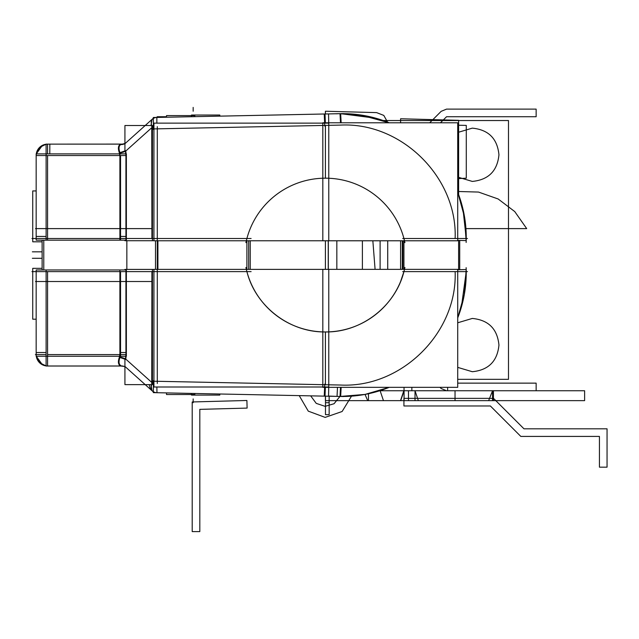 <?xml version="1.0" encoding="UTF-8"?>
<svg xmlns="http://www.w3.org/2000/svg" width="639" height="639" viewBox="0 0 639 639"><rect width="100%" height="100%" fill="white"/><g stroke="black" fill="none" stroke-linecap="round" stroke-linejoin="round"><path stroke-width="0.96" d="M31.95 238.515L251.111 238.515L31.95 238.515M245.911 242.652A81.257 81.257 0 0 1 404.918 242.652M35.48 228.618L151.914 228.618L35.48 228.618M194.831 116.649L194.831 115.603L166.515 115.603L166.515 117.233M343.67 113.606L153.312 117.504M156.97 117.424L324.221 113.998L156.97 117.424L324.221 113.998L156.97 117.424L324.221 113.998L324.78 126.067M328.742 123.135L328.55 113.91L340.012 113.678L340.499 122.792L340.012 113.678L368.975 116.506M191.484 116.721L191.484 115.044L219.8 115.044L219.8 116.138M151.579 119.828A7.612 7.612 0 0 1 157.625 117.44M152.242 119.205L152.489 118.998A7.612 7.612 48.1 0 1 153.296 118.463A7.612 7.612 48.1 0 0 152.489 118.998A7.612 7.612 48.1 0 1 153.296 118.463A7.612 7.612 48.1 0 0 152.489 118.998M153.296 118.55L152.417 119.086M328.773 124.917L328.797 125.979M153.935 129.557L153.52 129.565L153.28 117.656M156.859 123.135L156.843 117.824M325.027 113.982L325.355 122.792M322.823 125.452L157.298 128.838L322.823 125.452L157.298 128.838L322.823 125.452L157.298 128.838L157.298 238.515M153.456 126.258L152.809 126.65M127.113 149.838L151.755 127.728L151.914 238.515M152.449 128.838L153.504 128.838M151.483 126.65L153.935 126.65M151.483 240.703L153.935 240.703M124.924 240.168L124.924 240.727L152.449 240.727L152.449 125.516L124.924 125.516L124.924 151.06M125.931 155.541L120.547 155.541L125.931 155.541L125.46 151.331L125.931 155.541L125.931 238.515L125.931 155.541L125.931 238.515L125.931 155.541L125.46 151.331L125.931 155.541L120.547 155.541L120.547 238.515L120.547 155.541L120.547 238.515L120.547 155.541L125.931 155.541L125.46 151.331A7.612 1.645 -12.8 0 1 120.076 153.017A7.612 1.645 167.2 0 0 125.46 151.331A7.612 1.645 -12.8 0 1 120.076 153.017C118.487 148.711 118.718 145.892 120.779 144.534L121.546 144.126L120.779 144.534A7.612 7.037 -131.9 0 0 124.924 143.567A7.612 7.037 48.1 0 1 120.779 144.534L122.201 144.095A7.612 7.612 -131.9 0 1 121.546 144.126L122.233 144.095M151.755 127.728L151.914 128.838L151.755 127.728L151.914 128.838L151.755 127.728L126.306 150.564M126.37 156.108L125.731 150.652L119.333 152.873L119.892 155.852M124.924 143.567A7.612 7.037 48.1 0 1 120.779 144.534A7.612 7.037 -131.9 0 0 124.924 143.567A7.612 7.037 48.1 0 1 120.779 144.534C118.718 145.892 118.487 148.711 120.076 153.017A7.612 1.645 167.2 0 0 125.46 151.331A7.612 1.645 -12.8 0 1 120.076 153.017L120.348 153.887L120.076 153.017C118.487 148.711 118.718 145.892 120.779 144.534L121.546 144.126M119.9 240.168L119.9 153.887L126.37 153.887L126.37 240.168L46.12 240.168L46.12 153.887L36.167 153.887L36.167 240.168L46.12 240.168M125.931 240.096L125.931 236.438L120.547 236.438L120.547 240.096M119.9 153.887L46.12 153.887M47.582 238.515L47.582 155.541L119.9 155.541L47.582 155.541L119.9 155.541L47.582 155.541L47.582 238.515M36.167 236.438L46.12 236.438M47.582 236.438L47.582 240.096M459.713 269.698L459.713 240.432L466.19 240.615L457.716 240.376M402.682 238.515L467.476 238.515M457.716 240.783L457.716 122.792L322.823 122.792L322.823 240.783L457.716 240.783M153.504 128.918L340.555 125.092C401.54 121.993 457.612 177.538 455.12 238.515C457.612 177.538 401.54 121.993 340.555 125.092C401.54 121.993 457.612 177.538 455.12 238.515C457.612 177.538 401.54 121.993 340.555 125.092C401.54 121.993 457.612 177.538 455.12 238.515M325.411 178.185L325.411 125.404M466.151 240.607L464.21 215.023L457.716 192.227A123.694 123.694 0 0 1 466.135 242.469M336.058 113.822A123.694 123.694 0 0 1 389.215 122.792L365.013 115.707L340.012 113.678L340.499 122.792L340.012 113.678L368.623 116.434M341.154 122.792L340.659 113.662L375.956 118.247M375.644 118.159L389.215 122.792L375.604 118.151M460.871 201.293L457.716 192.227L460.975 201.652M463.019 209.304L466.23 238.515L463.011 209.288M153.935 240.775L153.935 123.135L328.773 123.135L328.773 240.775L153.935 240.775M152.569 118.902L125.34 143.336M124.924 143.599L120.02 144.526L120.899 144.095L47.582 144.126L47.582 153.887L47.582 144.126C40.648 144.805 36.838 148.607 36.167 155.541L46.104 155.541L36.167 155.541M121.506 144.126L120.891 144.102A7.612 7.612 0 0 0 124.924 143.336M119.557 153.448C117.816 148.687 118.063 145.668 120.308 144.39M152.521 118.974L153.096 118.455A11.414 6.813 -131.9 0 0 152.793 118.694A11.414 6.813 -131.9 0 0 151.715 125.516M151.938 119.469L151.044 125.516L151.938 119.469M46.104 156.188L46.104 144.126L123.023 144.126M49.834 144.126L49.778 153.887M49.786 155.541L46.176 155.541M48.229 144.142A11.414 11.414 0 0 0 36.183 156.188M41.311 146.004L36.287 153.887L39.634 147.345L46.104 144.222L39.634 147.345L36.287 153.887L39.57 147.409L46.104 144.222L44.65 144.51M42.118 241.814L32.741 241.814L32.741 190.941L36.167 190.941M153.935 269.362L153.935 387.002L328.773 387.002L328.773 269.362L153.935 269.362M157.298 271.623L157.298 381.291L157.298 271.623L157.298 381.291L322.823 384.678L157.298 381.291L322.823 384.678L157.298 381.291L157.298 271.623L157.298 381.291L322.823 384.678M325.411 331.945L325.411 384.734L325.411 331.945C361.259 332.536 395.261 306.424 403.928 271.623L400.597 281.519L403.928 271.623C395.261 306.424 361.259 332.536 325.411 331.945C289.563 332.536 255.568 306.416 246.902 271.623C255.568 306.416 289.563 332.536 325.411 331.945L325.411 384.734M151.483 269.426L153.935 269.426M151.483 383.488L153.935 383.488M151.914 271.623L151.914 381.291L153.504 381.291L151.914 381.291L153.504 381.291L151.914 381.291L151.914 271.623L151.755 382.402L126.306 359.573L151.755 382.402L126.306 359.573L151.755 382.402L151.914 271.623L151.755 382.402M31.95 271.623L251.111 271.623L31.95 271.623M245.911 267.477A81.257 81.257 0 0 0 404.918 267.477M246.902 269.362L246.902 240.775M35.48 281.519L151.914 281.519L35.48 281.519M343.67 396.531L153.312 392.634M337.496 387.338L337.041 396.396L328.55 396.068M219.8 395.014L219.8 393.991L219.8 395.086L191.484 395.086L191.484 393.416M166.515 394.423L166.515 392.905L166.515 394.527L194.831 394.527L194.831 393.48M151.579 390.309A7.612 7.612 0 0 0 157.625 392.697M153.935 380.58L153.52 380.572L153.28 392.482M36.167 356.25L36.167 269.962L46.12 269.962L46.12 356.25L36.167 356.25M36.167 352.52L46.12 352.52M47.582 352.52L47.582 356.179M46.104 354.589L35.385 354.589M46.12 269.962L126.37 269.962L126.37 356.25L119.9 356.25L119.9 269.962M46.12 356.25L119.9 356.25M47.582 354.589L47.582 271.623L47.582 354.589L47.582 271.623L47.582 354.589L119.9 354.589L47.582 354.589M120.547 354.589L120.547 271.623L120.547 354.589L120.547 271.623L120.547 354.589L125.931 354.589L125.931 271.623L125.931 354.589L125.46 358.806L125.931 354.589L125.931 271.623L125.931 354.589L125.46 358.806A7.612 1.645 12.8 0 0 120.076 357.121C118.487 361.418 118.718 364.246 120.779 365.596C118.718 364.246 118.487 361.418 120.076 357.121L120.348 356.25L120.076 357.121A7.612 1.645 -167.2 0 1 125.46 358.806L125.931 354.589L120.547 354.589L125.931 354.589L120.547 354.589L125.931 354.589L125.46 358.806A7.612 1.645 12.8 0 0 120.076 357.121L120.348 356.25L120.076 357.121C118.487 361.418 118.718 364.246 120.779 365.596C118.718 364.246 118.487 361.418 120.076 357.121A7.612 1.645 -167.2 0 1 125.46 358.806A7.612 1.645 12.8 0 0 120.076 357.121C118.487 361.418 118.718 364.246 120.779 365.596L121.546 366.011L120.779 365.596M125.931 356.179L125.931 352.52L120.547 352.52L120.547 356.179M124.924 359.062L124.924 384.622L152.449 384.622L152.449 269.41L124.924 269.41L124.924 269.962M337.041 396.396L328.55 396.22L337.041 396.396L328.55 396.22L328.742 387.002M328.773 385.221L328.797 384.159M325.355 387.338L325.027 396.148L325.355 387.338M341.154 387.338L340.659 396.468M324.78 384.071L324.221 396.132M337.552 384.982L341.05 385.053M340.499 387.338L340.012 396.46L340.499 387.338L340.012 396.46L340.499 387.338L340.012 396.46L365.013 394.423L389.215 387.338L365.077 394.415L340.012 396.46L365.077 394.415L389.215 387.338A123.694 123.694 0 0 1 336.058 396.316M322.823 269.354L322.823 387.338L457.716 387.338L457.716 269.354L322.823 269.354M455.12 271.623C457.612 332.599 401.54 388.145 340.555 385.037C401.54 388.145 457.612 332.599 455.12 271.623C457.612 332.599 401.54 388.145 340.555 385.037C401.54 388.145 457.612 332.599 455.12 271.623C457.612 332.599 401.54 388.145 340.555 385.037L153.504 381.219M466.151 269.522L457.716 269.754M461.406 307.016L466.23 271.623L464.194 295.17L457.716 317.902A123.694 123.694 0 0 0 466.135 267.661M402.682 271.623L467.476 271.623M402.834 269.354L402.834 240.783M403.928 240.783L403.928 269.354L403.928 240.783M402.778 269.354L402.778 240.783M458.618 269.73L458.618 240.4M155.509 269.362L155.509 240.775M248.691 269.362L248.691 240.775M157.298 240.775L157.298 269.362M157.913 269.362L157.913 240.775M126.849 240.727L126.849 269.41M42.118 269.962L42.118 240.168M43.779 269.962L43.779 240.168M465.064 289.802L466.19 269.522L464.377 294.14L457.716 317.902L464.194 295.17L466.23 271.623M156.97 392.705L156.859 387.002L156.97 392.705M152.569 391.236L125.34 366.802M124.924 366.802A7.612 7.612 0 0 0 120.899 366.035L124.924 366.53M121.546 366.011L122.201 366.035A7.612 7.612 -48.1 0 0 121.618 366.011M48.229 365.987A11.414 11.414 0 0 1 36.183 353.942M45.249 365.772L46.104 365.915A11.414 11.414 0 0 1 36.287 356.25A11.414 11.414 0 0 0 46.104 365.915A11.414 11.414 0 0 1 36.287 356.25A11.414 11.414 0 0 0 46.104 365.915L44.65 365.628M119.293 364.981L119.293 366.011L47.582 366.011L47.582 356.25L47.582 365.987M46.104 353.942L46.104 366.011L123.023 366.011M119.293 357.401L119.293 356.25M119.293 354.589L119.9 354.589M119.892 354.286L119.333 357.257L125.731 359.477L126.37 354.03M120.308 365.74C118.063 364.47 117.816 361.45 119.557 356.69M151.715 384.622A11.414 6.813 131.9 0 0 152.793 391.435A11.414 6.813 131.9 0 0 153.096 391.683L152.521 391.164M150.564 389.439L149.151 384.622M150.125 380.94L152.298 382.897M151.044 384.622L151.938 390.669L151.044 384.622L151.938 390.669L151.044 384.622L151.419 390.046M42.118 268.324L32.741 268.324L32.741 319.196L36.167 319.196M328.55 113.91L340.012 113.678L365.013 115.707L389.215 122.792L365.013 115.707L340.012 113.678L328.55 113.91L340.012 113.678L365.013 115.707L389.215 122.792L360.053 114.9M466.23 238.515L464.21 215.023L457.716 192.227L464.21 215.023L466.23 238.515L464.21 215.023L457.716 192.227L464.641 217.532M47.582 153.887L47.582 144.126L120.843 144.126L47.582 144.126L47.582 153.887M440.479 122.792L446.549 116.721L536.145 116.721L536.145 109.109L446.549 109.109L441.166 111.338L429.712 122.792L441.166 111.338L429.712 122.792L441.166 111.338L446.549 109.109L441.166 111.338L446.549 109.109L536.145 109.109L446.549 109.109L536.145 109.109L536.145 116.721L536.145 109.109L536.145 116.721L446.549 116.721L536.145 116.721L446.549 116.721L440.479 122.792M536.145 390.748L536.145 383.136L457.716 383.136L536.145 383.136L457.716 383.136L536.145 383.136L536.145 390.748L536.145 383.136L536.145 390.748L446.549 390.748L536.145 390.748M439.991 387.338L441.166 388.52L446.549 390.748L441.166 388.52L446.549 390.748L441.166 388.52L439.991 387.338M325.411 396.156L325.411 400.645L367.705 400.645L365.029 394.423L367.705 400.645L365.029 394.423L367.705 400.645L325.411 400.645L408.489 400.645L408.489 390.748L379.774 390.748L447.635 390.748L447.635 387.338L447.635 390.748L447.635 387.338L447.635 390.748L379.774 390.748L404.032 390.748L404.032 387.338L404.032 390.748L400.725 400.645L404.056 400.645L404.056 390.748L400.725 400.645L404.056 400.645L404.032 387.338L404.032 390.748L400.725 400.645L404.056 400.645L404.056 390.748L400.725 400.645L404.056 400.645L404.056 390.748L379.774 390.748L411.859 390.748L411.859 387.338L411.859 390.748L411.859 387.338L411.859 390.748L379.774 390.748L447.635 390.748L379.774 390.748L411.859 390.748L379.774 390.748L408.489 390.748L379.774 390.748L408.489 390.748L408.489 400.645L408.489 390.748L408.489 400.645L325.411 400.645L368.471 400.645L368.471 393.736L368.471 400.645L368.471 393.736L368.471 400.645L325.411 400.645L383.464 400.645L380.125 390.748L383.464 400.645L380.125 390.748L383.464 400.645L325.411 400.645L408.489 400.645L325.411 400.645L383.464 400.645L325.411 400.645L325.411 396.156M492.565 400.645L492.565 390.748L488.643 400.645L492.565 400.645L492.565 390.748L488.643 400.645L492.565 400.645L492.565 390.748L488.643 400.645L492.565 400.645L492.565 390.748L488.643 400.645L492.565 400.645M493.42 390.748L403.824 390.748L400.493 400.645L493.42 400.645L493.42 390.748L403.824 390.748L400.493 400.645L493.42 400.645L493.42 390.748L403.824 390.748L400.493 400.645L493.42 400.645L493.42 390.748L403.824 390.748L400.493 400.645L493.42 400.645L493.42 390.748M415.015 390.748L415.015 400.645L418.345 400.645L415.015 390.748L415.015 400.645L418.345 400.645L415.015 390.748L415.015 400.645L418.345 400.645L415.015 390.748L415.015 400.645L418.345 400.645L415.015 390.748M250.232 269.362L250.232 240.775L250.232 269.362M166.515 116.721L157.298 116.721L156.587 117.432L157.298 116.721L156.587 117.432L157.298 116.721L166.515 116.721M458.618 194.607L458.618 120.324L400.597 118.758L400.597 122.792L400.597 118.758L400.597 122.792L400.597 118.758L458.618 120.324L400.597 118.758L458.618 120.324L458.618 194.607M400.597 240.783L400.597 269.354L400.597 240.783M325.483 396.156L325.483 402.706L329.149 402.706L329.149 396.236L329.149 402.706L329.149 396.236L329.149 402.706L325.483 402.706L329.149 402.706L325.483 402.706L329.109 402.706L329.149 396.236L329.149 402.706L329.149 396.236L329.149 402.706L325.483 402.706L329.109 402.706L329.149 396.236L329.149 402.706L325.483 402.706L325.483 414.663L329.149 414.663L329.149 396.236L329.149 402.706L325.483 402.706L325.483 414.663L329.149 414.663L329.149 402.706L325.483 402.706L329.149 402.706L329.149 396.236L329.149 402.706L325.483 402.706L329.149 402.706L325.483 402.706L325.483 414.663L329.149 414.663L329.149 402.706L325.523 402.706L329.149 402.706L329.149 414.663L329.149 402.706L325.483 402.706L325.483 414.663L329.149 414.663L329.149 402.706L325.483 402.706L329.109 402.706L325.483 402.706L325.483 414.663L329.149 414.663L329.149 402.706L325.483 402.706L325.483 414.663L329.149 414.663L329.149 402.706L325.483 402.706L325.483 414.663L329.149 414.663L325.483 414.663L325.483 396.156M299.22 395.621L308.278 411.149L325.139 417.387L342.121 411.5L351.498 396.156L342.121 411.5L325.139 417.387L308.278 411.149L299.22 395.621L308.278 411.149L325.139 417.387L342.121 411.5L351.498 396.156L342.121 411.5L325.139 417.387L308.278 411.149L299.22 395.621L308.278 411.149L325.139 417.387L342.121 411.5L351.498 396.156L342.121 411.5L325.139 417.387L308.278 411.149L299.22 395.621L308.278 411.149L325.139 417.387L342.121 411.5L351.498 396.156L342.121 411.5L325.139 417.387L308.278 411.149L299.22 395.621M339.932 396.452L334.069 403.728L325.091 406.348L316.233 403.369L310.666 395.853L316.233 403.369L325.091 406.348L334.069 403.728L339.932 396.452L334.069 403.728L325.091 406.348L316.233 403.369L310.666 395.853L316.233 403.369L325.091 406.348L334.069 403.728L339.932 396.452L334.069 403.728L325.091 406.348L316.233 403.369L310.666 395.853L316.233 403.369L325.091 406.348L334.069 403.728L339.932 396.452L334.069 403.728L325.091 406.348L316.233 403.369L310.666 395.853L316.233 403.369L325.091 406.348L334.069 403.728L339.932 396.452M508.492 379.326L508.492 120.531L383.216 120.531L508.492 120.531L383.216 120.531L508.492 120.531L508.492 379.326L508.492 120.531L508.492 379.326L457.716 379.326L508.492 379.326M325.411 240.783L325.411 269.354L325.411 240.783M472.301 128.143C488.484 129.717 497.366 138.599 498.947 154.782C497.366 170.964 488.484 179.847 472.301 181.42L457.716 177.083L472.301 181.42C488.484 179.847 497.366 170.964 498.947 154.782C497.366 138.599 488.484 129.717 472.301 128.143C488.484 129.717 497.366 138.599 498.947 154.782C497.366 170.964 488.484 179.847 472.301 181.42C488.484 179.847 497.366 170.964 498.947 154.782C497.366 138.599 488.484 129.717 472.301 128.143L457.716 132.481L472.301 128.143M472.301 371.714L457.716 367.377L472.301 371.714C488.484 370.141 497.366 361.259 498.947 345.076C497.366 328.893 488.484 320.011 472.301 318.438C488.484 320.011 497.366 328.893 498.947 345.076C497.366 361.259 488.484 370.141 472.301 371.714C488.484 370.141 497.366 361.259 498.947 345.076C497.366 328.893 488.484 320.011 472.301 318.438C488.484 320.011 497.366 328.893 498.947 345.076C497.366 361.259 488.484 370.141 472.301 371.714M457.716 322.783L472.301 318.438L457.716 322.783M193.162 107.408L193.162 111.218L193.162 107.408M157.298 126.65L157.298 240.703M120.547 239.218L120.547 235.416M125.931 240.168L125.931 153.887M375.085 269.354L372.849 240.783L375.085 269.354M336.833 240.783L336.833 269.354L336.833 240.783M387.721 269.354L387.721 240.783L387.721 269.354M387.561 122.137L383.791 115.411L376.611 112.616L325.411 111.234L325.411 113.974L325.411 111.234L325.411 113.974L325.411 111.234L376.611 112.616L325.411 111.234L376.611 112.616L383.791 115.411L387.561 122.137L383.791 115.411L376.611 112.616L383.791 115.411L387.561 122.137M380.109 240.783L380.109 269.354L380.109 240.783M455.04 390.748L455.04 400.645L584.621 400.645L584.621 390.748L455.04 390.748L455.04 400.645L584.621 400.645L584.621 390.748L455.04 390.748L455.04 400.645L584.621 400.645L584.621 390.748L455.04 390.748L455.04 400.645L584.621 400.645L584.621 390.748L455.04 390.748M403.928 398.361L403.928 405.973L490.377 405.973L520.817 436.421L599.438 436.421L599.438 467.173L607.05 467.173L607.05 428.809L523.972 428.809L493.524 398.361L403.928 398.361L403.928 405.973L490.377 405.973L520.817 436.421L599.438 436.421L599.438 467.173L607.05 467.173L607.05 428.809L523.972 428.809L493.524 398.361L403.928 398.361L403.928 405.973L490.377 405.973L520.817 436.421L599.438 436.421L599.438 467.173L607.05 467.173L607.05 428.809L523.972 428.809L493.524 398.361L403.928 398.361L403.928 405.973L490.377 405.973L520.817 436.421L599.438 436.421L599.438 467.173L607.05 467.173L607.05 428.809L523.972 428.809L493.524 398.361L403.928 398.361M246.902 400.485L192.203 401.963L192.203 531.592L199.815 531.592L199.815 409.367L247.109 408.089L246.902 400.485L192.203 401.963L192.203 531.592L199.815 531.592L199.815 409.367L247.109 408.089L246.902 400.485L192.203 401.963L192.203 531.592L199.815 531.592L199.815 409.367L247.109 408.089L246.902 400.485L192.203 401.963L192.203 531.592L199.815 531.592L199.815 409.367L247.109 408.089L246.902 400.485M328.781 125.332L340.555 125.092M457.716 178.64L466.286 178.185L466.286 125.404L457.716 125.228L466.286 125.404L457.716 125.228L466.286 125.404L466.286 178.185L466.286 125.404L466.286 178.185L457.716 178.64M362.385 269.354L362.385 240.783L362.385 269.354M328.238 240.783L328.238 269.354L328.238 240.783M120.076 153.017C118.487 148.711 118.718 145.892 120.779 144.534M47.582 144.126L120.843 144.126M402.29 269.354L402.29 240.783L402.29 269.354M328.326 240.783L328.326 269.354L328.326 240.783M36.167 258.3L32.357 258.3M42.118 258.3L32.741 258.3M465.927 228.618L526.704 228.618L514.746 211.573L498.164 198.985L478.523 192.067L457.716 191.476L478.523 192.067L498.164 198.985L514.746 211.573L526.704 228.618L514.746 211.573L498.164 198.985L478.523 192.067L457.716 191.476L478.523 192.067L498.164 198.985L514.746 211.573L526.704 228.618L465.927 228.618M119.293 366.011L47.582 366.011L119.293 366.011L47.582 366.011L47.582 356.25M157.298 269.426L157.298 383.488M193.162 402.722L193.162 398.92L193.162 402.722M120.547 355.811L120.547 352.009M125.931 356.25L125.931 269.962M153.504 381.291L151.914 381.291M340.555 385.037L328.781 384.806M36.167 251.83L32.357 251.83M42.118 251.83L32.741 251.83M36.287 153.887L42.398 145.373M42.438 145.349L41.575 145.828M344.501 396.468L351.61 396.148M43.748 365.348L46.104 365.915L39.634 362.792L36.287 356.25L42.398 364.765M36.295 356.322L41.271 364.11M41.759 364.414L42.438 364.781M43.795 365.364L46.104 365.915L39.634 362.792L36.287 356.25"/></g></svg>
